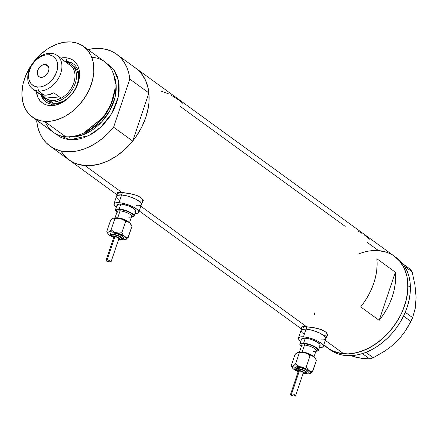 <?xml version="1.0" encoding="UTF-8"?>
<svg xmlns="http://www.w3.org/2000/svg" width="438" height="438" viewBox="0 0 438 438"><rect width="100%" height="100%" fill="white"/><g stroke="black" fill="none" stroke-linecap="round" stroke-linejoin="round"><path stroke-width="0.66" d="M327.405 334.084L325.867 338.651A13.091 3.674 -161.4 0 0 319.598 333A13.091 3.674 -161.4 0 0 306.063 329.097L312.885 330.438L319.899 333.148L324.739 336.296L325.91 338.12L325.779 338.837L324.131 339.746L325.779 338.837L325.554 337.26L323.49 335.267L319.899 333.148L312.885 330.438L306.063 329.097A13.091 3.674 -161.4 0 0 301.054 330.296A13.091 3.674 18.6 0 1 306.063 329.097L306.863 326.715L306.063 329.097A13.091 3.674 18.6 0 1 319.598 333A13.091 3.674 18.6 0 1 325.867 338.651A13.091 3.674 18.6 0 1 320.857 339.85L322.669 339.904L320.857 339.85M142.947 199.931L141.408 204.497A13.091 3.674 -161.4 0 0 135.139 198.847A13.091 3.674 -161.4 0 0 121.605 194.943L128.427 196.29L135.441 198.994L140.28 202.148L141.452 203.966L141.326 204.683L139.673 205.592L141.326 204.683L141.096 203.112L139.032 201.113L135.441 198.994L128.427 196.29L121.605 194.943A13.091 3.674 -161.4 0 0 116.596 196.147A13.091 3.674 18.6 0 1 121.605 194.943L122.405 192.567L121.605 194.943A13.091 3.674 18.6 0 1 135.139 198.847A13.091 3.674 18.6 0 1 141.408 204.497A13.091 3.674 18.6 0 1 136.399 205.701L138.211 205.75L136.399 205.701M302.023 328.089L301.536 327.197L301.815 326.83L304.618 326.578L311.155 327.213L318.946 328.818L325.155 331.604L326.436 332.738L327.514 335.048L327.285 336.083L326.398 337.063L327.285 336.083M301.536 327.197L302.242 326.688M117.565 193.935L117.077 193.049L117.762 192.539A13.633 3.827 -161.4 0 0 117.789 192.594M117.077 193.049L118.693 192.43L124.25 192.747L131.926 194.007L136.87 195.463L140.697 197.45L141.978 198.589L143.056 200.9L142.826 201.929L141.945 202.909L142.826 201.929M135.698 68.104L140.943 72.998L145.372 79.935L148.143 88.18L148.876 92.697L148.991 102.3L148.373 107.294L145.821 117.428L141.6 127.431L135.868 136.913L132.5 141.348L124.939 149.385L116.508 156.059L107.529 161.124L98.358 164.37L89.336 165.684L84.994 165.597L122.032 192.534L84.994 165.597A56.721 40.586 126 0 1 68.996 159.87A56.721 40.586 -54 0 0 132.709 141.096L113.601 127.201A56.721 40.586 126 0 1 49.888 145.974A56.721 40.586 126 0 1 36.71 121.129L37.799 127.327L39.727 133.026L42.453 138.118L45.935 142.514L50.096 146.128L54.87 148.893L60.17 150.765L65.886 151.701L71.931 151.69L78.178 150.732L84.518 148.843L90.836 146.057L97.012 142.427L102.941 138.014L108.504 132.911L113.601 127.201L129.796 79.075L148.904 92.971A56.721 40.586 -54 0 0 135.72 68.125A56.721 40.586 126 0 1 141.332 127.945A56.721 40.586 126 0 1 84.994 165.597L76.847 163.938L73.124 162.378L68.969 159.854M329.037 348.944A56.721 40.586 -54 0 0 330.247 349.874A56.721 40.586 -54 0 0 362.352 353.597A56.721 40.586 -54 0 0 363.589 353.192L364.717 352.793A56.721 40.586 -54 0 0 365.954 352.327A56.721 40.586 -54 0 0 403.497 316.121A56.721 40.586 -54 0 0 404.132 314.791L404.685 313.57A56.721 40.586 -54 0 0 405.26 312.223A56.721 40.586 -54 0 0 410.406 287.465L407.942 285.675L406.935 276.433L404.17 268.182L399.752 261.234L394.479 256.312L399.724 261.207L404.154 268.144L406.929 276.389L407.658 280.906L407.773 290.509L406.097 300.561L402.692 310.679L400.381 315.634L397.693 320.468L391.287 329.557L383.721 337.589L375.289 344.268L366.316 349.327L357.14 352.579L348.122 353.893L343.775 353.805A56.721 40.586 -54 0 0 400.113 316.154A56.721 40.586 -54 0 0 394.507 256.329A56.721 40.586 126 0 1 407.942 285.675A56.721 40.586 126 0 1 379.127 341.481A56.721 40.586 126 0 1 327.777 348.079A56.721 40.586 -54 0 0 343.775 353.805L325.292 340.359L343.775 353.805L335.634 352.141L331.911 350.586L327.75 348.057M140.833 206.205L306.49 326.688L140.833 206.205M395.361 272.212A56.721 40.586 126 0 1 379.166 320.337L360.677 306.89A56.721 40.586 -54 0 0 376.872 258.765L395.361 272.212L379.166 320.337L360.677 306.89L364.766 301.36L368.347 295.519L371.369 289.441L373.789 283.222L375.569 276.958L376.685 270.728L377.123 264.64L376.872 258.765L395.361 272.212L395.613 278.086L395.175 284.174L394.058 290.405L392.278 296.668L389.858 302.888L386.836 308.965L383.255 314.807L379.166 320.337L395.361 272.212M118.693 192.43L129.303 193.476L136.87 195.463L140.697 197.45L141.978 198.589L142.772 199.761L143.002 201.431M117.192 193.448L117.154 192.84M303.151 326.578L313.761 327.629L321.328 329.617L325.155 331.604L326.436 332.738L327.23 333.915L327.46 335.585M301.651 327.602L301.612 326.994M366.852 242.126L378.509 250.607L382.686 251.193M180.418 106.543L345.226 226.402M66.554 157.888L61.364 151.707M325.341 346.097L323.846 344.64L328.434 348.544L331.878 350.57L339.565 353.214L348.079 353.893L357.101 352.59L361.689 351.205L370.811 347.038L379.554 341.147L387.597 333.761L394.622 325.16L400.359 315.683L402.675 310.723L406.086 300.61L407.148 295.551L407.942 285.675L410.406 287.465L409.995 281.656L408.906 276.181L407.148 271.111L404.75 266.523A56.721 40.586 -54 0 0 404.148 265.592L404.75 266.523L412.125 271.823L414.95 284.963L416.1 297.44L415.208 308.456L412.64 317.654L405.26 312.289L404.685 313.57A56.721 40.586 -54 0 0 405.26 312.223L407.537 305.987L409.169 299.718L410.127 293.515L410.406 287.465A56.721 40.586 -54 0 0 404.75 266.523A56.721 40.586 -54 0 0 404.148 265.592L403.573 264.771A56.721 40.586 -54 0 0 402.916 263.895L403.573 264.771A56.721 40.586 -54 0 0 402.916 263.895L399.555 260.238L396.921 258.086M168.57 93.847L161.403 91.224M183.095 103.603L179.837 100.718L171.422 95.331M361.87 233.323L357.851 230.919M369.524 239.192L364.246 234.888M143.374 200.303L142.602 200.949A13.633 3.827 -161.4 0 0 143.04 200.681M119.256 193.93L118.441 192.966M141.211 201.031L139.749 201.184M327.832 334.451L327.06 335.097A13.633 3.827 -161.4 0 0 327.498 334.835M303.715 328.084L302.899 327.12M325.669 335.18L324.208 335.338M121.605 194.943L118.331 195.047L116.683 195.956L116.908 197.533L116.552 196.673L117.28 195.408L121.605 194.943L118.999 202.684A13.091 3.674 18.6 0 1 132.533 206.588A13.091 3.674 18.6 0 1 138.802 212.238A13.091 3.674 18.6 0 1 134.926 213.498L137.067 213.333L138.72 212.425L138.496 210.853L136.426 208.855L132.834 206.736L128.257 204.82L123.401 203.396L118.999 202.684L121.605 194.943M117.723 198.496L118.972 199.531L117.723 198.496M306.063 329.097L302.789 329.201L301.136 330.11L301.366 331.681L301.136 330.11L301.738 329.562L306.063 329.097L303.457 336.833A13.091 3.674 18.6 0 1 316.992 340.737A13.091 3.674 18.6 0 1 323.26 346.387A13.091 3.674 18.6 0 1 319.384 347.646L321.525 347.487L323.178 346.578L322.954 345.002L320.884 343.003L317.293 340.884L312.716 338.968L307.859 337.545L303.457 336.833L306.063 329.097M302.182 332.645L303.43 333.679L302.182 332.645M330.192 349.831L335.913 353.094L340.682 354.698L345.785 355.557L351.15 355.661L356.702 355.004L362.352 353.597A56.721 40.586 -54 0 0 363.589 353.192L362.352 353.597L369.781 358.974L359.144 357.966L350.641 355.683M403.497 316.121A56.721 40.586 -54 0 0 404.132 314.791L403.497 316.121L410.926 321.432L404.493 332.179L400.474 337.342L395.821 342.292L390.707 346.776L385.172 350.838L373.275 357.742L365.9 352.376L364.717 352.793A56.721 40.586 -54 0 0 365.954 352.327L371.594 349.743L377.113 346.491L382.434 342.609L387.482 338.163L392.174 333.219L396.45 327.843L400.244 322.116L403.497 316.121M415.684 291.911L416.1 297.44L414.95 284.963L412.125 271.823L410.346 269.271L412.125 271.823L404.75 266.457L403.573 264.771L402.971 263.906L410.346 269.271L402.916 263.895A56.721 40.586 -54 0 0 396.97 258.124L394.507 256.329A56.721 40.586 126 0 0 358.667 253.93M416.1 297.446L415.208 308.456L412.64 317.654L407.937 326.868L404.493 332.179L400.474 337.342L395.821 342.292L390.707 346.776L385.172 350.838L373.275 357.742L369.781 358.974L363.222 358.618L354.419 356.915L359.302 357.709M400.288 337.55L395.815 342.297M314.479 314.353A56.721 40.586 126 0 1 314.604 312.869M390.411 253.837L386.688 252.277L378.547 250.607M410.926 321.432L403.551 316.072L405.26 312.289L412.64 317.654L410.926 321.432M369.781 358.974L362.407 353.608L365.9 352.376L373.275 357.742L369.781 358.974M73.721 64.183A23.455 16.781 -54 0 0 67.545 62.119L66.68 61.495L65.946 57.75L60.729 58.095A26.291 18.812 126 0 1 65.946 57.75L66.68 61.495A23.455 16.781 -54 0 0 64.906 61.457A23.455 16.781 126 0 1 66.68 61.495L67.545 62.119A23.455 16.781 -54 0 0 65.771 62.087M40.833 94.553A23.455 16.781 -54 0 0 52.319 104.162L49.85 105.58A26.291 18.812 126 0 1 36.349 91.619L37.964 97.45L40.017 100.663L42.754 103.149L46.078 104.808L49.85 105.58L52.319 104.162A23.455 16.781 126 0 1 45.705 101.797A23.455 16.781 126 0 1 40.833 94.553M72.932 65.623L75.205 67.687L76.907 70.354L77.975 73.529L78.364 77.083L78.063 80.877L77.083 84.775L75.456 88.624L73.25 92.27L70.551 95.577L67.463 98.424L64.096 100.691L60.592 102.295L57.077 103.176L53.688 103.302A21.818 15.609 126 0 1 47.534 101.101L45.683 99.754A21.818 15.609 126 0 1 42.103 95.479A21.818 15.609 -54 0 0 51.837 101.955A21.818 15.609 -54 0 0 75.024 84.019A21.818 15.609 -54 0 0 66.171 62.377A21.818 15.609 126 0 1 71.345 64.468A21.818 15.609 126 0 1 73.502 87.474A21.818 15.609 126 0 1 51.837 101.955L53.688 103.302L50.551 102.662L47.797 101.287M44.413 100.406L42.579 97.537L41.698 95.183A23.455 16.781 -54 0 0 46.143 102.098M92.451 57.389A43.636 31.218 126 0 1 114.811 89.664A43.636 31.218 126 0 1 83.045 133.338A43.636 31.218 126 0 1 65.738 136.771A43.636 31.218 -54 0 0 109.073 107.808A43.636 31.218 -54 0 0 104.759 61.791L83.565 46.373A43.636 31.218 126 0 1 87.879 92.391A43.636 31.218 126 0 1 44.539 121.353L65.738 136.771L44.539 121.353A43.636 31.218 126 0 1 32.237 116.951A43.636 31.218 126 0 1 27.922 70.934A43.636 31.218 126 0 1 71.257 41.971A43.636 31.218 126 0 1 83.565 46.373M83.045 133.338L83.937 132.933A42.262 30.238 -54 0 0 114.696 90.633L114.811 89.664M69.33 136.913A2.179 1.396 -85.5 0 1 69.894 139.793L55.599 133.76L60.767 137.318L63.63 138.517L69.894 139.793A2.179 1.396 94.5 0 0 69.33 136.913A41.451 29.658 -54 0 0 106.27 116.289A41.451 29.658 -54 0 0 113.71 74.882L116.147 85.164L114.926 97.789L109.746 110.798L101.621 121.983L83.351 134.674L68.646 136.853A41.451 29.658 -54 0 0 69.33 136.913M114.663 90.923A41.451 29.658 126 0 1 84.195 132.813L103.401 117.4L110.956 104.698L114.663 90.923M87.945 49.56A56.721 40.586 126 0 1 100.62 48.503A56.721 40.586 126 0 1 116.617 54.23A56.721 40.586 126 0 1 129.796 79.075L128.706 72.878L126.779 67.178L124.053 62.087L120.57 57.696L116.409 54.082L111.635 51.312L106.341 49.445L100.62 48.503L94.581 48.514L87.945 49.56M36.962 120.384L36.71 121.129L36.962 120.384M106.752 63.422L110.792 66.341L114.789 71.093L117.57 76.962L119.032 83.718L119.125 91.104L118.649 94.947L116.683 102.744L113.437 110.436L109.029 117.729L103.631 124.348L97.45 130.037L94.137 132.457L90.721 134.57L83.707 137.784L76.672 139.547L69.894 139.793L88.711 135.643L100.647 127.299L111.597 113.77L118.238 97.099L118.698 81.397L114.011 69.954L106.752 63.422M69.204 160.023L73.978 162.788L79.273 164.661L84.994 165.597L91.033 165.586L97.28 164.628L103.62 162.739L109.938 159.952L116.119 156.322L122.043 151.909L127.606 146.807L132.709 141.096L148.904 92.971L147.814 86.773L145.881 81.074L143.155 75.982L139.678 71.586L135.512 67.972M61.561 152.013L65.038 156.41M129.796 79.075L148.904 92.971L132.709 141.096L113.601 127.201L129.796 79.075M32.237 116.951L53.431 132.364A43.636 31.218 -54 0 0 65.738 136.771A43.636 31.218 126 0 1 45.448 122.016M71.257 41.971L64.479 42.218L57.444 43.981L50.43 47.194L47.014 49.308L40.531 54.443L34.712 60.625L29.784 67.616L25.935 75.144L23.318 82.93L22.502 86.817L21.9 94.416L22.677 101.523L24.813 107.863L26.362 110.672L30.359 115.424L35.412 118.879L41.331 120.904L47.884 121.425L51.323 121.107L58.353 119.344L65.366 116.13L72.095 111.597L78.276 105.908L83.674 99.289L88.082 91.996L89.861 88.18L92.478 80.4L93.77 72.664L93.683 65.278L93.119 61.807L90.984 55.462L87.578 50.129L83.034 46.001L77.521 43.247L71.257 41.971M65.946 57.75L69.724 58.517L73.042 60.176L75.779 62.661L77.833 65.875L79.119 69.697L79.59 73.978L79.223 78.555L78.041 83.253L76.086 87.89L73.431 92.281L70.173 96.272L66.45 99.7L62.399 102.432L58.172 104.364L53.934 105.427L49.85 105.58A26.291 18.812 126 0 0 78.041 83.253A26.291 18.812 126 0 0 65.946 57.75M83.494 133.13L103.226 117.368L110.984 104.315L114.751 90.157M66.68 61.495A23.455 16.781 126 0 1 73.294 63.86A23.455 16.781 126 0 1 75.615 88.596A23.455 16.781 126 0 1 52.319 104.162A23.455 16.781 -54 0 0 77.471 84.249A23.455 16.781 -54 0 0 66.68 61.495M70.912 62.809L65.766 62.087M73.195 65.815A21.818 15.609 126 0 1 75.352 88.821A21.818 15.609 126 0 1 53.688 103.302L51.837 101.955A21.818 15.609 126 0 1 45.683 99.754M32.642 88.925L38.314 93.048A20.728 14.832 -54 0 0 44.156 95.139L38.489 91.016A20.728 14.832 126 0 1 32.642 88.925A20.728 14.832 126 0 1 30.594 67.063A20.728 14.832 126 0 1 51.18 53.31L48.519 54.832A17.673 12.642 126 0 1 56.65 71.974A17.673 12.642 126 0 1 37.695 86.981L38.489 91.016A20.728 14.832 -54 0 0 60.712 73.414A20.728 14.832 -54 0 0 51.18 53.31A20.728 14.832 126 0 1 57.022 55.402A20.728 14.832 126 0 1 59.075 77.258A20.728 14.832 126 0 1 38.489 91.016L44.156 95.139A20.728 14.832 -54 0 0 53.781 92.807L61.178 98.183A20.728 14.832 -54 0 0 71.837 66.499L64.446 61.123A20.728 14.832 -54 0 0 62.694 59.524L57.022 55.402M45.278 64.457L48.574 66.855L45.278 64.457L47.194 65.109L48.487 66.647L48.957 68.832L48.541 71.334L47.299 73.77L45.415 75.769L43.181 77.028L40.937 77.356A7.09 5.075 126 0 1 38.938 76.639A7.09 5.075 126 0 1 38.237 69.16A7.09 5.075 126 0 1 45.278 64.457A7.09 5.075 126 0 1 47.277 65.174A7.09 5.075 126 0 1 47.977 72.648A7.09 5.075 126 0 1 40.937 77.356L39.026 76.699L37.734 75.166L37.257 72.976L37.673 70.48L38.922 68.043L40.8 66.039L43.033 64.78L45.278 64.457M61.079 58.555L71.837 66.499L70.283 65.048L68.027 63.729A20.728 14.832 126 0 1 71.837 66.499A20.728 14.832 126 0 1 61.178 98.183A20.728 14.832 126 0 1 51.553 100.516L51.837 101.955L51.553 100.516L56.299 100.105L61.178 98.183L43.959 96.825L47.326 99.393L51.553 100.516A20.728 14.832 126 0 1 43.959 96.825L40.373 94.219L43.959 96.825L61.178 98.183L53.781 92.807L48.903 94.723L44.156 95.139L39.929 94.017L36.562 91.449M48.519 54.832L45.771 54.931L42.924 55.648L40.082 56.945L34.854 61.085L30.884 66.724L28.771 72.993L28.53 76.07L28.842 78.949L29.707 81.517L31.087 83.68L32.927 85.35L35.16 86.461L37.695 86.981L40.444 86.883L43.291 86.166L46.132 84.868L48.859 83.028L53.545 78.046L56.65 71.974L57.444 68.815L57.685 65.744L57.373 62.864L56.507 60.296L55.128 58.134L53.288 56.464L51.054 55.347L48.519 54.832L51.18 53.31A20.728 14.832 -54 0 0 28.952 70.907A20.728 14.832 -54 0 0 38.489 91.016L37.695 86.981A17.673 12.642 126 0 1 29.57 69.839A17.673 12.642 126 0 1 48.519 54.832M301.667 345.96L300.89 344.744L301.371 343.901L304.257 343.589A1.09 0.695 -85.5 0 1 304.536 345.029A7.638 2.141 -161.4 0 0 301.585 346.015M308.248 371.993A7.09 1.987 -161.4 0 0 304.443 369.015A7.09 1.987 -161.4 0 0 297.501 367.082A1.09 0.695 94.5 0 0 297.78 368.522A6.001 1.686 18.6 0 1 305.478 371.15A6.001 1.686 18.6 0 1 305.264 373.483M305.839 372.371A4.911 1.38 -161.4 0 0 303.205 370.313A4.911 1.38 -161.4 0 0 298.398 368.971A1.09 0.695 94.5 0 0 298.678 370.411A3.816 1.073 18.6 0 1 303.687 372.163A3.816 1.073 18.6 0 1 303.184 373.565M309.535 373.915L310.071 373.789A9.817 2.754 18.6 0 1 307.049 374.03L310.487 373.559L310.794 372.53L310.208 371.616L306.332 369.004L300.463 366.803L295.026 365.922L292.94 366.206L292.266 366.726L292.431 367.904L293.323 368.884L297.057 371.178A9.817 2.754 18.6 0 1 293.98 369.404A9.817 2.754 18.6 0 1 292.349 367.767A9.817 2.754 18.6 0 1 292.94 366.206A9.817 2.754 18.6 0 1 300.463 366.803A9.817 2.754 18.6 0 1 309.025 370.592A9.817 2.754 18.6 0 1 310.148 373.756A9.817 2.754 18.6 0 1 310.071 373.789L310.148 373.756M295.48 396.051L303.32 372.815A2.617 0.734 -161.4 0 0 302.067 371.687A2.617 0.734 -161.4 0 0 299.357 370.904L291.144 395.317L294.287 394.665L295.207 395.64M294.938 395.29L294.363 395.437M310.071 373.789L312.694 371.539L310.805 371.402L309.025 370.592L307.509 369.004L306.288 366.88L303.364 367.164L300.463 366.803L297.84 365.664L295.562 363.956L292.94 366.206L291.96 366.267L291.243 365.692L294.993 354.566L296.367 353.154L298.141 352.19L299.313 352.831L302.236 352.541L305.138 352.908A9.817 2.754 -161.4 0 0 300.632 352.07L299.313 352.831L302.236 352.541L305.138 352.908L299.701 352.026L297.199 352.541M316.116 350.499L316.088 350.603A7.638 2.141 -161.4 0 0 312.431 347.307A7.638 2.141 -161.4 0 0 304.536 345.029L302.198 351.977A7.638 2.141 18.6 0 1 313.356 356.455M318.492 350.307L320.162 345.347A9.817 2.754 -161.4 0 0 315.459 341.109A9.817 2.754 -161.4 0 0 305.308 338.18L303.638 343.14A9.817 2.754 18.6 0 1 313.789 346.069A9.817 2.754 18.6 0 1 318.492 350.307A9.817 2.754 18.6 0 1 315.869 351.249L317.189 351.128L318.426 350.449L318.256 349.267L316.707 347.767L310.58 344.744L303.638 343.14L305.308 338.18L310.422 339.187L317.15 342.007L319.926 344.306L320.096 345.483L318.859 346.168M315.524 359.034L314.884 357.72L312.913 356.165L308.774 354.118L305.138 352.908L307.761 354.041L310.033 355.749L311.927 355.886L313.701 356.696A9.817 2.754 -161.4 0 0 305.138 352.908L307.761 354.041L310.033 355.749L306.288 366.88L303.364 367.164L300.463 366.803L297.84 365.664L295.562 363.956L292.94 366.206L291.96 366.267L291.243 365.692L292.349 367.767M300.775 341.383A13.091 3.674 18.6 0 1 298.448 338.037A13.091 3.674 18.6 0 1 303.457 336.833L300.183 336.942L298.535 337.851L298.76 339.423L300.824 341.421M301.782 340.118L301.612 338.941L302.067 338.53L305.308 338.18A9.817 2.754 -161.4 0 0 301.552 339.083L299.882 344.044A9.817 2.754 18.6 0 1 303.638 343.14L301.185 343.222L299.942 343.901L300.112 345.084L301.662 346.578M301.399 346.381A9.817 2.754 18.6 0 1 299.882 344.044M300.249 352.048A7.638 2.141 18.6 0 1 302.198 351.977L304.536 345.029A1.09 0.695 94.5 0 0 304.257 343.589L310.427 345.013L314.78 346.995L316.707 348.391L317.484 349.606L317.002 350.449L316.044 350.734M313.165 351.303A7.638 2.141 -161.4 0 0 316.116 350.318A7.638 2.141 -161.4 0 0 312.015 347.11A7.638 2.141 -161.4 0 0 304.536 345.029A7.638 2.141 -161.4 0 0 301.612 345.73L299.493 352.026M297.616 352.316A9.817 2.754 -161.4 0 0 297.539 352.349A9.817 2.754 -161.4 0 0 297.533 352.349L298.596 352.251L299.313 352.831L300.632 352.07A9.817 2.754 -161.4 0 0 297.616 352.316L294.993 354.566L291.243 365.692M315.957 359.467L315.333 358.333A9.817 2.754 -161.4 0 0 313.701 356.696L315.223 358.284L316.439 360.408L312.694 371.539L310.805 371.402L309.025 370.592L307.509 369.004L306.288 366.88L310.033 355.749L311.927 355.886L313.701 356.696L315.223 358.284L316.439 360.408L312.256 372.026M294.259 394.66L291.144 395.317L290.471 394.611L290.651 394.375L290.569 395.043L291.144 395.317L299.357 370.904A2.617 0.734 -161.4 0 0 298.355 371.145L290.487 394.523M294.287 394.665L295.075 395.142L295.475 396.089L292.212 395.793L291.347 395.207M302.992 373.548L304.257 373.417L304.366 372.793L301.382 371.035L298.678 370.411L297.418 370.548L297.309 371.167L298.387 372.059M298.42 371.424L298.995 370.898L301.207 371.331L303.091 372.349L303.326 372.711L302.97 373.034M302.68 373.066L302.319 373.056M304.563 373.455L306.545 373.242L306.715 372.267L305.018 370.866L302.023 369.502L298.743 368.643L296.28 368.572L295.464 369.316L296.69 370.712A6.001 1.686 18.6 0 1 297.78 368.522A1.09 0.695 -85.5 0 1 297.501 367.082L301.191 367.81L304.99 369.278L307.613 370.986L308.177 372.36M296.548 369.354L298.398 368.971L301.87 369.771L304.93 371.287L305.79 372.623M296.942 370.307L296.635 369.946M304.333 373.625L307.049 374.03A9.817 2.754 18.6 0 1 304.333 373.625M294.829 367.635L295.727 367.143L297.501 367.082A7.09 1.987 -161.4 0 0 294.758 367.997M293.98 369.404L294.851 369.913M299.313 352.831L295.562 363.956L299.313 352.831M310.662 373.466L311.308 372.957M298.108 371.884A3.816 1.073 18.6 0 1 298.678 370.411A1.09 0.695 -85.5 0 1 298.398 368.971A4.911 1.38 -161.4 0 0 296.499 369.606M304.257 343.589A8.727 2.447 18.6 0 1 314.818 347.016A8.727 2.447 18.6 0 1 316.247 350.701M302.198 351.977A7.638 2.141 18.6 0 1 313.099 356.182M292.759 395.875L291.445 395.311M295.376 395.722L295.475 396.089M117.209 211.806L116.431 210.59L116.913 209.747L119.798 209.435A1.09 0.695 -85.5 0 1 120.078 210.875A7.638 2.141 -161.4 0 0 117.127 211.861M123.795 237.845A7.09 1.987 -161.4 0 0 119.985 234.867A7.09 1.987 -161.4 0 0 113.042 232.934A1.09 0.695 94.5 0 0 113.322 234.374A6.001 1.686 18.6 0 1 121.019 236.996A6.001 1.686 18.6 0 1 120.806 239.329M112.09 235.201L113.94 234.823L117.411 235.622L119.859 236.734L121.381 238.206A4.911 1.38 -161.4 0 0 118.747 236.159A4.911 1.38 -161.4 0 0 113.94 234.823A1.09 0.695 94.5 0 0 114.219 236.263A3.816 1.073 18.6 0 1 119.229 238.009A3.816 1.073 18.6 0 1 118.725 239.411M125.076 239.761L125.613 239.635A9.817 2.754 18.6 0 1 122.596 239.882L126.029 239.405L126.336 238.376L125.75 237.462L121.873 234.85L116.004 232.649L110.568 231.768L108.482 232.052L107.808 232.573L107.972 233.755L108.865 234.73L112.599 237.024A9.817 2.754 18.6 0 1 109.527 235.25A9.817 2.754 18.6 0 1 107.89 233.613A9.817 2.754 18.6 0 1 108.482 232.052A9.817 2.754 18.6 0 1 116.004 232.649A9.817 2.754 18.6 0 1 124.567 236.438A9.817 2.754 18.6 0 1 125.69 239.602A9.817 2.754 18.6 0 1 125.613 239.635L125.69 239.602M106.894 261.053L107.753 261.639L111.022 261.946L118.862 238.666A2.617 0.734 -161.4 0 0 117.608 237.533A2.617 0.734 -161.4 0 0 114.898 236.755L106.686 261.163L109.828 260.511L110.748 261.491M110.48 261.136L109.905 261.283M125.607 239.635L128.235 237.385L126.347 237.254L124.567 236.438L123.051 234.85L121.83 232.726L118.906 233.016L116.004 232.649L113.382 231.516L111.11 229.808L108.482 232.052L107.502 232.118L106.79 231.543L110.535 220.413L111.909 219L113.683 218.036L114.855 218.677L117.778 218.392L120.68 218.754A9.817 2.754 -161.4 0 0 116.174 217.921L114.855 218.677L117.778 218.392L120.68 218.754L115.243 217.878L112.741 218.392M131.657 216.345L131.63 216.449A7.638 2.141 -161.4 0 0 127.973 213.153A7.638 2.141 -161.4 0 0 120.078 210.875L117.74 217.823A7.638 2.141 18.6 0 1 128.898 222.307M134.033 216.153L135.703 211.193A9.817 2.754 -161.4 0 0 131 206.955A9.817 2.754 -161.4 0 0 120.85 204.026L119.18 208.986A9.817 2.754 18.6 0 1 129.33 211.915A9.817 2.754 18.6 0 1 134.033 216.153A9.817 2.754 18.6 0 1 131.411 217.1L132.73 216.974L133.968 216.295L133.798 215.113L132.249 213.618L126.122 210.59L119.18 208.986L120.85 204.026L127.792 205.63L132.692 207.858L135.468 210.152L135.638 211.335L134.4 212.014M131.066 224.88L129.905 223.068L127.551 221.48L120.68 218.754L123.302 219.892L125.575 221.601L127.469 221.732L129.243 222.548A9.817 2.754 -161.4 0 0 120.68 218.754L123.302 219.892L125.575 221.601L121.83 232.726L118.906 233.016L116.004 232.649L113.382 231.516L111.11 229.808L108.482 232.052L107.502 232.118L106.79 231.543L107.89 233.613M116.316 207.234A13.091 3.674 18.6 0 1 113.989 203.884A13.091 3.674 18.6 0 1 118.999 202.684L115.725 202.789L114.077 203.697L114.302 205.269L116.366 207.267M117.324 205.969L117.154 204.787L117.608 204.376L120.85 204.026A9.817 2.754 -161.4 0 0 117.094 204.929L115.424 209.89A9.817 2.754 18.6 0 1 119.18 208.986L116.727 209.068L115.484 209.753L115.654 210.93L117.203 212.43M116.941 212.227A9.817 2.754 18.6 0 1 115.424 209.89M115.791 217.894A7.638 2.141 18.6 0 1 117.74 217.823L120.078 210.875A1.09 0.695 94.5 0 0 119.798 209.435L125.969 210.859L130.321 212.841L132.249 214.237L133.026 215.452L132.544 216.295L131.586 216.58M128.706 217.149A7.638 2.141 -161.4 0 0 131.657 216.169A7.638 2.141 -161.4 0 0 127.557 212.961A7.638 2.141 -161.4 0 0 120.078 210.875A7.638 2.141 -161.4 0 0 117.154 211.581L115.035 217.878M113.157 218.162A9.817 2.754 -161.4 0 0 113.081 218.195A9.817 2.754 -161.4 0 0 113.075 218.195L114.137 218.102L114.855 218.677L116.174 217.921A9.817 2.754 -161.4 0 0 113.157 218.162L110.535 220.413L106.79 231.543M131.504 225.318L130.874 224.185A9.817 2.754 -161.4 0 0 129.243 222.548L130.765 224.136L131.98 226.26L128.235 237.385L126.347 237.254L124.567 236.438L123.051 234.85L121.83 232.726L125.575 221.601L127.469 221.732L129.243 222.548L130.765 224.136L131.98 226.26L127.797 237.872M109.801 260.511L106.686 261.163L106.012 260.457L106.193 260.227L106.111 260.889L106.686 261.163L114.898 236.755A2.617 0.734 -161.4 0 0 113.896 236.996L106.029 260.375M118.534 239.4L119.798 239.263L119.908 238.644L116.924 236.881L113.267 236.29L112.747 236.766L113.929 237.911M113.962 237.27L114.537 236.744L116.749 237.182L118.632 238.195L118.846 238.705L118.512 238.885M118.222 238.918L117.86 238.907M120.105 239.301L122.087 239.088L122.257 238.119L120.559 236.712L117.565 235.348L114.285 234.489L111.821 234.423L111.006 235.168L112.232 236.558A6.001 1.686 18.6 0 1 113.322 234.374A1.09 0.695 -85.5 0 1 113.042 232.934L116.732 233.662L120.532 235.124L123.155 236.832L123.719 238.206M112.484 236.153L112.177 235.792M119.875 239.471L122.596 239.882A9.817 2.754 18.6 0 1 119.875 239.471M110.371 233.481L111.268 232.989L113.042 232.934A7.09 1.987 -161.4 0 0 110.299 233.848M109.527 235.25L110.392 235.759M114.855 218.677L111.11 229.808L114.855 218.677M126.204 239.312L126.85 238.803M113.65 237.735A3.816 1.073 18.6 0 1 114.219 236.263A1.09 0.695 -85.5 0 1 113.94 234.823A4.911 1.38 -161.4 0 0 112.04 235.452M119.798 209.435A8.727 2.447 18.6 0 1 130.36 212.863A8.727 2.447 18.6 0 1 131.789 216.547M117.74 217.823A7.638 2.141 18.6 0 1 128.641 222.028M108.301 261.727L106.987 261.157M109.828 260.511L110.918 261.568M116.617 54.23L394.507 256.329M330.247 349.874L323.693 345.106M301.503 328.965L139.235 210.957M117.045 194.817L69.023 159.892M117.811 192.528L113.989 203.884M302.269 326.682L301.059 330.285M68.996 159.87L49.888 145.974M308.226 372.256C308.084 373.132 306.945 373.565 304.81 373.548L304.717 373.543M305.823 372.557C305.439 373.395 304.58 373.762 303.244 373.647L303.047 373.625M316.088 350.603L313.969 356.899M325.867 338.651L323.26 346.387M301.054 330.296L298.448 338.037M296.521 369.426L296.625 370.586L298.081 371.955M294.785 367.734L294.922 369.103L296.805 370.876M123.768 238.108C123.626 238.984 122.487 239.411 120.351 239.4L120.258 239.389M121.364 238.403C120.981 239.247 120.121 239.608 118.786 239.493L118.588 239.476M131.63 216.449L129.511 222.745M141.408 204.497L138.802 212.238M112.062 235.272L112.166 236.438L113.623 237.807M110.327 233.585L110.469 234.949L112.347 236.728"/></g></svg>
